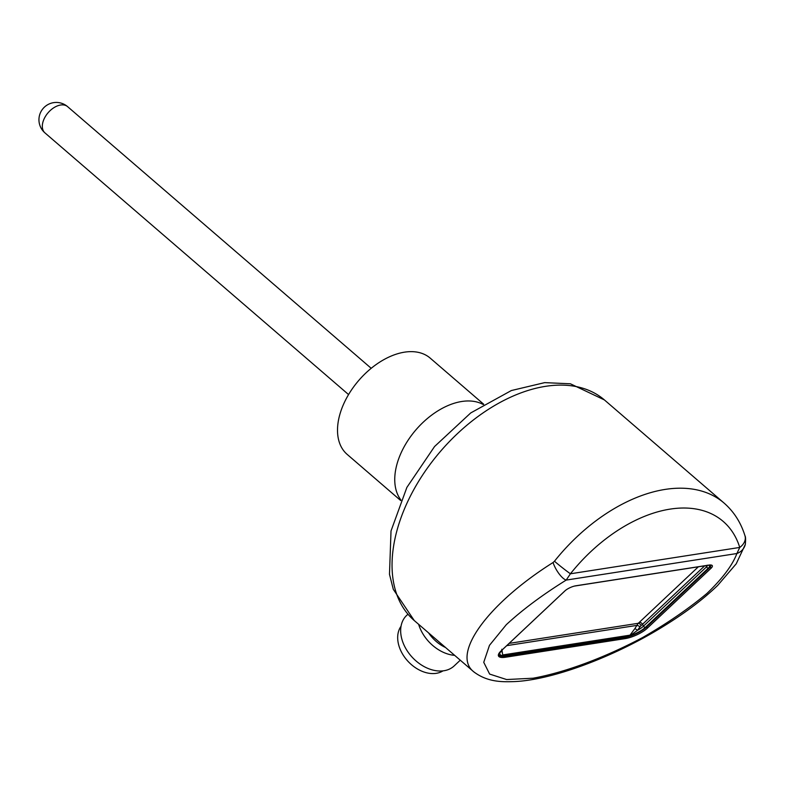 <?xml version="1.0" encoding="UTF-8"?>
<svg xmlns="http://www.w3.org/2000/svg" width="785" height="785" viewBox="0 0 785 785"><rect width="100%" height="100%" fill="white"/><g stroke="black" fill="none" stroke-linecap="round" stroke-linejoin="round"><path stroke-width="1.18" d="M509.131 643.386L638.185 623.31L634.918 628.54L637.538 630.286L630.012 635.713L502.39 655.573A16.034 4.936 -24.1 0 1 500.82 651.177M638.185 623.31A2.885 1.717 -128 0 1 641.129 625.488A14.12 4.347 155.9 0 0 642.503 624.32A2.885 2.051 46.8 0 0 639.275 622.377A11.245 3.464 -24.1 0 1 638.185 623.31M506.727 645.643L636.763 625.409A2.885 0.903 25.5 0 1 640.05 626.744L641.129 625.488M640.05 626.744L637.538 630.286A14.307 4.406 -24.1 0 0 643.474 626.155L642.503 624.32L704.724 565.808M501.782 649.254L502.724 654.916A2.885 0.991 -156.1 0 1 503.097 654.896L630.021 635.153L634.918 628.54M630.512 635.026A2.885 1.639 7.7 0 0 630.021 635.153L630.012 635.713A16.034 4.936 -24.1 0 0 645.417 627.323A1.737 1.236 46.8 0 1 643.474 626.155L706.51 566.878L705.843 565.632M710.337 564.964A8.664 2.669 -24.1 0 1 710.719 565.396A8.664 2.669 -24.1 0 1 709.444 567.889L646.408 627.166A17.339 5.338 -24.1 0 1 624.261 637.587L505.668 656.034A17.339 5.338 -24.1 0 1 498.74 654.818A17.339 5.338 -24.1 0 1 498.583 654.18M442.985 670.871A30.919 21.99 -133.2 0 1 436.254 673.334A30.919 21.99 -133.2 0 1 405.089 657.84A30.919 21.99 -133.2 0 1 401.037 626.263M460.265 660.195L454.191 665.896A34.677 24.659 -133.2 0 1 443.927 670.743A34.677 24.659 -133.2 0 1 407.601 651.432A34.677 24.659 -133.2 0 1 406.679 615.381L407.876 614.272M454.652 655.357A34.677 24.659 -133.2 0 1 418.64 624.32M483.707 404.236L430.209 358.127A63.565 39.544 130.8 0 0 404.53 352.161A63.565 39.544 130.8 0 0 347.343 396.68A63.565 39.544 130.8 0 0 347.205 454.427L400.703 500.536M445.546 647.507A30.919 21.99 -133.2 0 1 428.581 632.887M400.929 500.025A63.565 39.544 -49.2 0 1 406.61 442.554A63.565 39.544 -49.2 0 1 461.757 401.488A63.565 39.544 -49.2 0 1 483.226 404.52M473.787 671.832C487.848 682.528 503.244 681.939 514.106 681.596C551.973 680.144 612.565 657.163 659.429 628.795C683.127 614.488 702.555 600.025 717.696 585.394L736.222 563.807L745.328 544.368A14.444 13.374 13.6 0 1 736.899 553.523L739.745 547.439A14.444 10.539 -17.2 0 0 744.975 535.782C740.893 522.584 733.906 511.663 724.015 503.008A145.627 90.599 -49.2 0 0 554.465 561.236A14.444 0.716 38.5 0 0 570.42 573.786L566.191 580.086A14.444 4.73 59.4 0 1 553.062 562.521L554.465 561.236M553.062 562.521C487.819 603.606 451.13 654.111 473.708 671.774L474.542 672.46M736.899 553.523C732.464 565.249 722.465 578.565 706.922 593.46C688.641 608.689 667.171 623.408 642.493 637.616C604.391 657.801 564.945 672.441 533.093 678.211L506.6 679.545L489.634 674.08L483.746 662.324L489.477 645.329L506.305 624.674C522.555 609.67 542.514 594.804 566.191 580.086L736.899 553.523M501.046 650.961L564.817 590.987A8.664 2.669 -24.1 0 1 575.886 585.777L708.855 565.092A8.664 2.669 -24.1 0 1 712.329 565.72A8.664 2.669 -24.1 0 1 711.053 568.232L647.291 628.206A17.339 5.338 -24.1 0 1 625.135 638.617L505.442 657.241A17.339 5.338 -24.1 0 1 498.495 655.985A17.339 5.338 -24.1 0 1 501.046 650.961M639.275 622.377L698.365 566.799M707.383 565.504A5.642 1.737 -24.1 0 1 706.51 566.878A1.737 1.236 46.8 0 0 708.443 568.046L645.417 627.323M502.626 649.47A1.737 1.236 46.8 0 0 502.783 649.362L565.328 590.536M706.471 565.455A1.737 1.099 81.2 0 1 706.166 565.583L707.314 565.2M707.697 565.269A7.369 2.267 -24.1 0 1 708.443 568.046M44.961 132.9A17.339 17.339 0 0 1 43.146 108.458A17.339 17.339 0 0 1 67.598 106.642A17.339 10.784 130.8 0 0 48.111 112.726A17.339 10.784 130.8 0 0 44.961 132.9L348.569 394.57M414.264 620.552L393.305 589.339L389.488 574.326L391.018 530.954L406.885 487.397L434.556 446.528L470.725 412.939L511.369 390.537L544.692 382.629L570.41 383.796L604.411 399.928A145.627 90.599 130.8 0 0 433.693 459.637A145.627 90.599 130.8 0 0 414.264 620.552L473.708 671.774M570.42 573.786A131.173 81.611 -49.2 0 1 739.745 547.439L570.42 573.786M505.442 657.241L504.941 656.142M625.135 638.617L624.644 637.518M711.053 568.232L710.405 566.78M647.291 628.206L646.703 626.901M500.83 652.07L502.783 649.362M574.414 586.081L706.166 565.583M67.598 106.642L371.207 368.302M604.411 399.928L724.015 503.008M745.328 544.368C745.77 539.462 745.652 536.597 744.975 535.782"/></g></svg>

